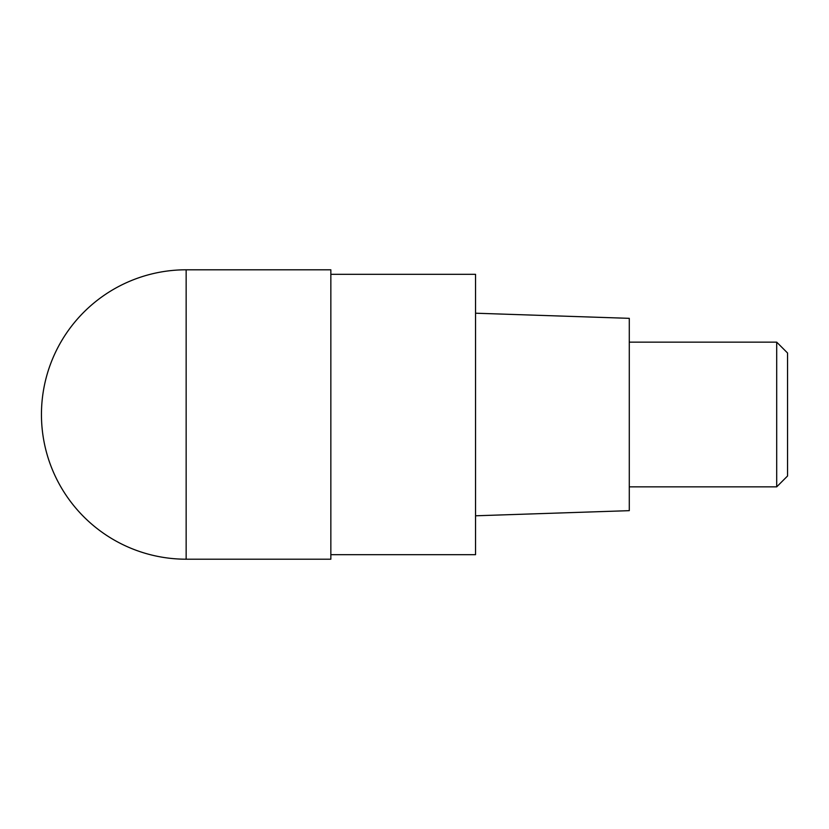 <?xml version="1.0" encoding="UTF-8"?>
<svg xmlns="http://www.w3.org/2000/svg" width="829" height="829" viewBox="0 0 829 829"><rect width="100%" height="100%" fill="white"/><g stroke="black" fill="none" stroke-linecap="round" stroke-linejoin="round"><path stroke-width="1.24" d="M330.844 559.202L330.844 269.798L186.152 269.798L186.152 559.202L330.844 559.202M186.152 559.202A144.702 144.702 0 0 1 41.45 414.5A144.702 144.702 0 0 1 186.152 269.798M330.844 274.326L475.545 274.326L475.545 554.674L330.844 554.674M475.545 515.793L629.284 510.664L629.284 318.336L475.545 313.207M629.284 486.851L776.7 486.851L776.7 342.149L629.284 342.149M776.7 342.149L787.55 352.999L787.55 476.001L776.7 486.851"/></g></svg>
